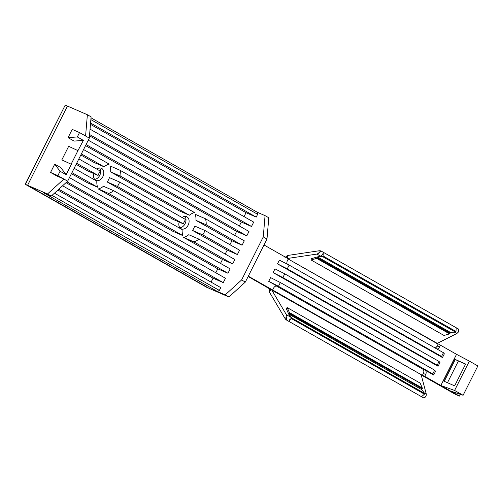 <?xml version="1.0" encoding="UTF-8"?>
<svg xmlns="http://www.w3.org/2000/svg" width="503" height="503" viewBox="0 0 503 503"><rect width="100%" height="100%" fill="white"/><g stroke="black" fill="none" stroke-linecap="round" stroke-linejoin="round"><path stroke-width="0.75" d="M276.386 286.006L422.709 369.101A3.496 2.528 -66.5 0 1 423.344 373.471L422.401 375.345L421.13 374.622L426.311 394.195L426.135 395.968L425.387 397.005L423.645 397.898A1.748 0.572 48.8 0 0 424.255 397.999L425.349 397.043M289.036 313.413L422.124 388.737A0.522 0.358 -60.4 0 0 422.331 388.046L420.099 383.06L287.188 307.584L289.42 312.57A0.522 0.358 119.6 0 1 289.212 313.262L289.036 313.413A0.522 0.358 119.6 0 0 288.867 314.168L291.715 317.927A0.522 0.358 119.6 0 1 291.539 318.676L424.45 394.157L421.539 396.704L286.521 320.034L286.867 316.877L286.402 314.74L271.589 289.703L269.224 291.771L269.312 288.684L255.405 280.643M291.539 318.676L288.628 321.228A3.496 2.408 119.6 0 0 289.904 316.727L286.194 308.452L287.188 307.584M421.948 388.894A0.522 0.358 -60.4 0 0 421.778 389.643L424.626 393.403A0.522 0.358 -60.4 0 1 424.45 394.157M286.521 320.034A1.748 0.572 48.8 0 1 285.031 318.487L269.224 291.771M423.645 397.898L421.539 396.704M285 257.492L287.471 255.493L319.091 250.777L318.94 253.116L316.909 254.084L287.703 258.441M318.94 253.116L321.203 251.085L323.303 252.28A3.496 2.408 119.6 0 1 320.411 256.071L311.2 258.724L311.118 259.994L316.67 258.391A0.522 0.358 119.6 0 0 317.104 257.8L317.123 257.58A0.522 0.358 119.6 0 1 317.632 256.97L450.543 332.452L455.473 332.074A0.522 0.358 -60.4 0 0 455.982 331.464L456.221 327.755L458.321 328.949L458.629 330.817L458.208 332.2L456.825 333.533L436.988 343.524L288.213 259.032L440.421 345.159L439.477 347.032A3.496 2.528 -66.5 0 1 437.082 349.095M458.629 330.817L458.717 329.452A1.748 0.729 -176.3 0 0 458.321 328.949M287.276 258.504L287.471 255.493M455.982 331.464L323.071 255.989L323.303 252.28L456.221 327.755M450.543 332.452A0.522 0.358 -60.4 0 0 450.034 333.055L450.022 333.275A0.522 0.358 -60.4 0 1 449.581 333.873L444.036 335.47L311.118 259.994M317.632 256.97L322.561 256.593A0.522 0.358 119.6 0 0 323.071 255.989M321.203 251.085A1.748 0.729 -176.3 0 0 319.091 250.777M263.993 244.974L288.332 258.794L287.389 260.667A3.496 2.528 -66.5 0 0 287.175 264.088M435.12 347.982A3.496 2.528 -66.5 0 0 437.151 346.02L438.094 344.146M277.002 286.094L277.354 286.251A3.496 2.528 -66.5 0 0 277.178 286.163A3.496 2.528 -66.5 0 0 273.582 288.118L272.639 289.992L248.306 276.172M421.13 374.622L272.639 289.992M422.401 375.345L424.727 376.357L425.67 374.484A3.496 2.528 -66.5 0 0 425.035 370.114L433.687 375.024L432.775 373.918L278.48 286.301L268.703 281.334L270.589 277.593L280.36 282.554L278.48 286.301M465.615 364.04L454.63 385.876L443.439 380.934L454.423 359.098L465.615 364.04M444.262 381.299L455.202 359.544L454.423 359.098M455.202 359.544L465.571 364.122M458.422 360.965L447.481 382.72M477.85 365.939L463.1 395.27L454.605 390.447L469.356 361.116L477.85 365.939M463.1 395.27L450.663 391.083L440.854 385.512L456.542 354.319L440.421 345.159M454.605 390.447L440.854 385.512L424.727 376.357M469.356 361.116L456.542 354.319M280.36 282.554L434.655 370.177L432.775 373.918M434.655 370.177L435.567 371.283L433.687 375.024M277.354 286.251L268.703 281.334M443.439 352.704L441.559 356.451L287.263 268.828L277.493 263.868L279.372 260.126L289.15 265.087L443.439 352.704L444.356 353.816L442.47 357.558L277.493 263.868M289.15 265.087L287.263 268.828M442.47 357.558L441.559 356.451M439.05 361.443L437.164 365.184L282.875 277.568L273.098 272.601L274.978 268.86L284.755 273.821L439.05 361.443L439.962 362.55L438.082 366.291L273.098 272.601M284.755 273.821L282.875 277.568M438.082 366.291L437.164 365.184M252.877 279.058L255.348 280.756M248.136 276.512L252.82 279.171M460.352 394.346L459.478 396.087L455.045 394.163L421.218 374.949M459.478 396.087L450.663 391.083M269.312 288.684L421.137 374.647M107.252 181.998L173.183 219.44L183.369 223.873A15.562 11.248 -66.5 0 1 185.569 219.509L119.639 182.067A15.562 11.248 -66.5 0 1 117.444 186.437L107.252 181.998A15.562 11.248 -66.5 0 0 109.447 177.634L119.639 182.067M179.137 222.03A6.646 4.804 113.5 0 0 181.313 228.846A6.646 4.804 113.5 0 0 188.153 225.137A6.646 4.804 113.5 0 0 186.619 216.667A6.646 4.804 113.5 0 0 182.086 217.529M179.936 227.784A6.646 4.804 113.5 0 0 185.054 223.785A6.646 4.804 113.5 0 0 184.897 216.378M93.835 173.592A6.646 4.804 113.5 0 0 96.016 180.407A6.646 4.804 113.5 0 0 102.851 176.691A6.646 4.804 113.5 0 0 101.317 168.222A6.646 4.804 113.5 0 0 96.783 169.09M94.633 179.345A6.646 4.804 113.5 0 0 99.751 175.346A6.646 4.804 113.5 0 0 99.594 167.939M244.043 216.617L246.024 212.681L90.471 124.342M246.024 212.681L256.209 217.114L90.578 123.053M90.062 129.177L253.701 222.106L251.506 226.469L89.609 134.534M239.334 225.973L241.314 222.037L89.503 135.829M241.314 222.037L251.506 226.469M88.27 140.192L248.991 231.462L246.797 235.832L86.076 144.556M234.624 235.335L236.605 231.393L85.548 145.612M236.605 231.393L246.797 235.832M195.969 220.352A15.562 11.248 -66.5 0 0 195.221 214.309L205.413 218.742L244.288 240.818L242.094 245.187L206.161 224.784L195.969 220.352L231.902 240.755L242.094 245.187M80.838 154.968L93.879 162.375L104.064 166.807L81.367 153.918M183.369 223.873L117.444 186.437M220.509 263.409L222.489 259.473L183.614 237.391A15.562 11.248 -66.5 0 0 188.757 234.7L198.943 239.132L234.876 259.535L232.675 263.905L193.8 241.83A15.562 11.248 -66.5 0 0 198.943 239.132M182.903 235.637L172.711 231.204L98.311 188.952L108.497 193.385L182.903 235.637A15.562 11.248 -66.5 0 1 182.149 229.594L113.64 190.694A15.562 11.248 -66.5 0 1 108.497 193.385M113.64 190.694L103.455 186.261A15.562 11.248 -66.5 0 1 98.311 188.952M189.367 215.246L179.181 210.814L110.673 171.907L120.858 176.346L189.367 215.246A15.562 11.248 -66.5 0 1 194.51 212.555L120.11 170.303A15.562 11.248 -66.5 0 1 120.858 176.346M120.11 170.303L109.918 165.871A15.562 11.248 -66.5 0 1 110.673 171.907M76.663 163.274L98.072 175.434L87.88 171.001L76.129 164.33M71.954 172.636L97.601 187.198L87.409 182.765L71.426 173.686M225.212 254.053L227.193 250.11L192.555 230.443L202.747 234.876L237.385 254.543L239.579 250.18L204.941 230.506A15.562 11.248 -66.5 0 1 202.747 234.876M204.941 230.506L194.749 226.073A15.562 11.248 -66.5 0 1 192.555 230.443M229.921 244.691L231.902 240.755M69.445 177.622L230.167 268.898L227.972 273.261L66.949 181.822M215.8 272.771L217.78 268.828L66.031 182.652M217.78 268.828L227.972 273.261M62.598 185.77L225.457 278.253L223.263 282.623L58.801 189.229M211.09 282.126L213.071 278.184L57.883 190.059M213.071 278.184L223.263 282.623M54.456 193.177L220.754 287.615L219.339 290.42L217.447 291.495L225.199 294.871L241.61 279.957L263.264 236.913L265.056 215.636L257.297 212.266L257.624 214.303L256.209 217.114M61.831 159.885L71.124 164.198L77.952 150.623L68.66 146.316L61.831 159.885L71.344 164.318L66.132 174.692L60.781 167.612L54.72 164.173L50.564 172.435L57.87 175.616L60.071 171.253L54.72 164.173M50.564 172.435L56.625 175.88L63.931 179.062L47.521 193.969L27.59 185.299L208.99 288.313L25.37 184.331L65.22 105.096L25.15 184.236L65.22 105.096L67.44 106.064L27.59 185.299L25.37 184.331L206.777 287.345L25.15 184.236M60.071 171.253L66.132 174.692M57.87 175.616L67.66 181.174L51.249 196.088L43.497 192.712L217.447 291.495M77.952 150.623L83.385 140.381L74.117 141.098L68.056 137.652L77.324 136.935L79.524 132.572L72.212 129.39L68.056 137.652M77.324 136.935L83.385 140.381M79.524 132.572L89.308 138.124L67.66 181.174M227.193 250.11L237.385 254.543M222.489 259.473L232.675 263.905M263.264 236.913L266.986 239.026L268.778 217.755L265.056 215.636M241.61 279.957L245.338 282.076L266.986 239.026M225.199 294.871L228.928 296.984L245.338 282.076M85.585 136.011L87.371 114.734L91.1 116.853L89.308 138.124M51.249 196.088L47.521 193.969M257.624 214.303L90.867 119.607M91.018 117.834L257.297 212.266M87.371 114.734L67.44 106.064L27.59 185.299L208.99 288.313L228.928 296.984M52.01 195.397L219.339 290.42M183.614 237.391L193.8 241.83M78.858 158.91L100.267 171.064A15.562 11.248 -66.5 0 0 98.072 175.434M104.064 166.807A15.562 11.248 -66.5 0 1 109.208 164.116L83.567 149.548M74.148 168.266L96.846 181.155A15.562 11.248 -66.5 0 0 97.601 187.198M205.413 218.742A15.562 11.248 -66.5 0 1 206.161 224.784M289.42 312.57L422.331 388.046M288.867 314.168L421.778 389.643M291.715 317.927L424.626 393.403M289.212 313.262L422.124 388.737M286.402 314.74L289.904 316.727M424.4 393.107L426.311 394.195M320.411 256.071L316.909 254.084M456.825 333.533L454.391 332.156M316.67 258.391L449.581 333.873M455.473 332.074L322.561 256.593M317.123 257.58L450.034 333.055M317.104 257.8L450.022 333.275M437.151 346.02L439.477 347.032M423.344 373.471L425.67 374.484M422.709 369.101L425.035 370.114M285.031 318.487L286.867 316.877M421.288 374.716L420.961 374.773"/></g></svg>
